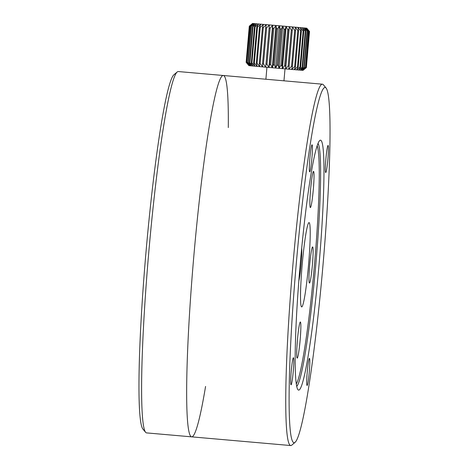 <?xml version="1.0" encoding="UTF-8"?>
<svg xmlns="http://www.w3.org/2000/svg" width="469" height="469" viewBox="0 0 469 469"><rect width="100%" height="100%" fill="white"/><g stroke="black" fill="none" stroke-linecap="round" stroke-linejoin="round"><path stroke-width="0.7" d="M177.223 71.968L173.976 74.706A178.349 13.372 95 0 0 146.111 250.786A178.349 13.372 95 0 0 142.881 429.035L145.601 432.295A181.374 13.601 -85 0 1 148.884 251.032A181.374 13.601 -85 0 1 177.223 71.968A181.374 13.601 -85 0 1 178.29 71.546L223.332 75.497A181.374 13.601 -85 0 1 228.286 127.58M205.569 386.427A181.374 13.601 -85 0 1 191.669 436.856A181.374 13.601 -85 0 1 191.622 436.85L146.58 432.899A181.374 13.601 -85 0 1 145.601 432.295M223.332 75.497A181.374 13.601 -85 0 0 193.926 254.984A181.374 13.601 -85 0 0 191.622 436.85A181.374 13.601 -85 0 1 193.926 254.984A181.374 13.601 -85 0 1 223.332 75.497L322.42 84.191A181.374 13.601 -85 0 1 323.399 84.795L326.119 88.061A178.349 13.372 -85 0 1 322.889 266.304A178.349 13.372 -85 0 1 295.024 442.384A178.349 13.372 -85 0 1 295.646 270.959A178.349 13.372 -85 0 1 325.117 87.463A178.349 13.372 -85 0 1 326.119 88.061M317.179 145.806A120.914 9.063 -85 0 1 314.4 265.56A120.914 9.063 -85 0 1 296.279 383.959M301.678 306.925A42.321 3.172 95 0 0 308.532 264.967A42.321 3.172 95 0 0 309.065 222.605A42.321 3.172 95 0 0 302.206 264.487A42.321 3.172 95 0 0 301.667 306.919A42.321 3.172 95 0 0 301.678 306.925M309.452 283.065A18.139 1.36 95 0 0 312.448 264.405A18.139 1.36 95 0 0 312.512 246.97A18.139 1.36 95 0 0 309.681 264.879A18.139 1.36 95 0 0 309.352 283.006A18.139 1.36 95 0 0 309.452 283.065M297.199 358.117A18.139 1.36 95 0 0 300.195 339.456A18.139 1.36 95 0 0 300.26 322.021A18.139 1.36 95 0 0 297.428 339.931A18.139 1.36 95 0 0 297.1 358.058A18.139 1.36 95 0 0 297.199 358.117M298.817 281.019A18.139 1.36 95 0 0 301.057 264.616A18.139 1.36 95 0 0 301.702 248.113M310.372 207.55A18.139 1.36 95 0 0 313.368 188.89A18.139 1.36 95 0 0 313.433 171.455A18.139 1.36 95 0 0 310.595 189.365A18.139 1.36 95 0 0 310.273 207.486A18.139 1.36 95 0 0 310.372 207.55M306.773 28.193L309.505 31.47L306.697 28.193L252.603 23.456L249.297 26.2L246.137 62.336L248.916 65.619L246.26 62.354L249.42 26.217L252.568 23.45L306.744 28.187L309.294 31.458L306.228 28.163L308.59 31.411L305.342 28.099L307.424 31.323L304.047 27.993L305.823 31.194L305.29 31.153L302.37 27.859L303.801 31.03L303.156 30.977L300.336 27.689L301.397 30.831L300.652 30.766L297.979 27.495L298.642 30.596L297.809 30.526L295.329 27.266L295.587 30.338L294.673 30.262L292.433 27.02L292.275 30.057L291.302 29.969L289.332 26.756L288.763 29.752L287.737 29.664L286.084 26.475L285.099 29.436L284.044 29.342L282.731 26.182L281.347 29.107L280.28 29.014L279.331 25.889L277.566 28.779L276.499 28.685L275.942 25.59L273.814 28.445L272.765 28.357L272.606 25.297L270.15 28.122L269.136 28.034L269.382 25.009L266.632 27.812L265.671 27.724L266.322 24.734L263.314 27.513L262.423 27.437L263.467 24.482L260.254 27.237L259.439 27.167L260.875 24.247L257.493 26.985L256.772 26.921L258.577 24.036L255.077 26.768L254.462 26.71L256.607 23.855L253.043 26.575L252.545 26.528L255.007 23.702L251.05 26.387L253.793 23.585L250.006 26.282L252.99 23.503L249.537 26.235L246.377 62.371L249.303 65.66L246.841 62.418L250.006 26.282M252.568 23.45L249.297 26.2L246.137 62.336L248.881 65.607L250.106 65.742L247.89 62.524L251.05 26.387M309.294 31.458L306.128 67.595L309.141 31.452M306.345 67.606L309.505 31.47L306.363 67.606L303.009 70.35L306.363 67.606L309.522 31.47M308.59 31.411L305.425 67.548L308.309 31.394M303.801 31.03L300.641 67.167L299.996 67.114L303.156 30.977M307.424 31.323L304.264 67.46L303.853 67.425L307.019 31.288M305.823 31.194L302.657 67.331L302.13 67.29L305.29 31.153M301.397 30.831L298.231 66.967L297.487 66.903L300.652 30.766M292.275 30.057L289.115 66.188L288.136 66.106L291.302 29.969M298.642 30.596L295.482 66.733L294.643 66.662L297.809 30.526M295.587 30.338L292.422 66.475L291.513 66.393L294.673 30.262M288.763 29.752L285.598 65.889L284.577 65.801L287.737 29.664M277.566 28.779L274.406 64.915L273.339 64.822L276.499 28.685M285.099 29.436L281.939 65.572L280.884 65.478L284.044 29.342M281.347 29.107L278.187 65.244L277.12 65.15L280.28 29.014M273.814 28.445L270.654 64.581L269.605 64.493L272.765 28.357M263.314 27.513L260.154 63.649L259.257 63.573L262.423 27.437M270.15 28.122L266.99 64.259L265.976 64.171L269.136 28.034M266.632 27.812L263.472 63.948L262.511 63.86L265.671 27.724M260.254 27.237L257.088 63.374L256.279 63.303L259.439 27.167M253.043 26.575L249.883 62.711L249.385 62.664L252.545 26.528M257.493 26.985L254.327 63.122L253.612 63.057L256.772 26.921M255.077 26.768L251.912 62.905L251.302 62.846L254.462 26.71M251.431 26.422L248.265 62.559L247.89 62.524M250.253 26.311L246.841 62.418M306.128 67.595L303.009 70.35L302.54 70.321L305.981 67.589M305.425 67.548L302.54 70.321L301.655 70.256L305.143 67.524M300.641 67.167L298.683 70.016L302.13 67.29M298.231 66.967L296.648 69.852L299.996 67.114M295.482 66.733L294.286 69.652L296.648 69.852L300.359 70.157L303.853 67.425M304.264 67.46L301.655 70.256L300.359 70.157L302.657 67.331M289.115 66.188L288.74 69.183L294.286 69.652L297.487 66.903M285.598 65.889L285.644 68.914L288.136 66.106M281.939 65.572L282.397 68.632L288.74 69.183L291.513 66.393M292.422 66.475L291.642 69.43L294.643 66.662M274.406 64.915L275.643 68.046L279.043 68.345L282.397 68.632L284.577 65.801M270.654 64.581L272.249 67.747L273.339 64.822M266.99 64.259L268.919 67.454L275.643 68.046L277.12 65.15M278.187 65.244L279.043 68.345L280.884 65.478M260.154 63.649L262.634 66.897L268.919 67.454L269.605 64.493M257.088 63.374L259.779 66.639L259.257 63.573M254.327 63.122L257.188 66.405L262.634 66.897L262.511 63.86M263.472 63.948L265.694 67.167L265.976 64.171M249.883 62.711L252.92 66.012L257.188 66.405L256.279 63.303M248.265 62.559L251.32 65.859L249.385 62.664M247.093 62.447L250.106 65.742L252.92 66.012L251.302 62.846M251.912 62.905L254.89 66.193L253.612 63.057M295.024 442.384L291.777 445.122A181.374 13.601 -85 0 1 290.762 445.55A181.374 13.601 -85 0 1 290.71 445.544A181.374 13.601 -85 0 1 292.99 263.994A181.374 13.601 -85 0 1 322.373 84.191A181.374 13.601 -85 0 1 322.42 84.191M307.084 385.477L307.084 385.477A13.601 1.02 -85 0 1 307.254 371.841A13.601 1.02 -85 0 1 309.458 358.375A13.601 1.02 -85 0 1 309.288 371.993A13.601 1.02 -85 0 1 307.084 385.477M291.056 384.82A13.601 1.02 -85 0 1 291.05 384.82A13.601 1.02 -85 0 1 291.226 371.184A13.601 1.02 -85 0 1 293.43 357.724A13.601 1.02 -85 0 1 293.26 371.337A13.601 1.02 -85 0 1 291.056 384.82M309.687 171.889A13.601 1.02 -85 0 1 309.681 171.889A13.601 1.02 -85 0 1 309.857 158.246A13.601 1.02 -85 0 1 312.061 144.786A13.601 1.02 -85 0 1 311.885 158.405A13.601 1.02 -85 0 1 309.687 171.889M325.715 172.545A13.601 1.02 -85 0 1 325.709 172.545A13.601 1.02 -85 0 1 325.885 158.903A13.601 1.02 -85 0 1 328.089 145.443A13.601 1.02 -85 0 1 327.919 159.061A13.601 1.02 -85 0 1 325.715 172.545M298.636 390.102A125.452 9.403 -85 0 1 297.932 389.686A125.452 9.403 -85 0 1 300.201 264.311A125.452 9.403 -85 0 1 319.799 140.454A125.452 9.403 -85 0 1 319.366 261.034A125.452 9.403 -85 0 1 298.636 390.102M296.713 386.421A122.427 9.181 95 0 0 315.713 265.671A122.427 9.181 95 0 0 318.035 143.455M265.694 67.167L269.382 25.009M268.919 67.454L272.606 25.297M272.249 67.747L275.942 25.59M279.043 68.345L282.731 26.182M275.643 68.046L279.331 25.889M282.397 68.632L286.084 26.475M285.644 68.914L289.332 26.756M191.622 436.85L290.71 445.544M266.943 67.278L265.894 79.238M285.011 68.861L283.962 80.815"/></g></svg>
